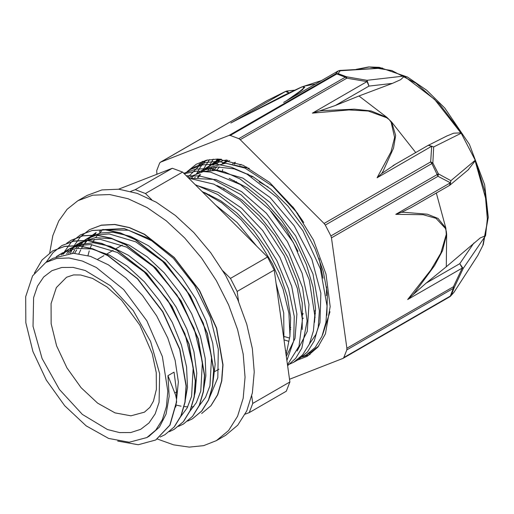 <?xml version="1.0" encoding="UTF-8"?>
<svg xmlns="http://www.w3.org/2000/svg" width="514" height="514" viewBox="0 0 514 514"><rect width="100%" height="100%" fill="white"/><g stroke="black" fill="none" stroke-linecap="round" stroke-linejoin="round"><path stroke-width="0.77" d="M232.662 163.754L235.296 162.231M148.861 436.367L159.43 427.115L166.112 414.008L169.17 396.268L167.937 375.676L175.608 395.009L176.495 399.192L176.482 401.852L169.813 425.149L155.748 440.01L138.253 444.751L117.68 441.076M176.488 401.858L176.623 391.97M34.348 273.146L41.994 260.013L52.691 250.896L64.513 246.463L77.955 245.763L92.526 248.853L107.664 255.561L137.367 278.749L162.63 311.722L179.707 349.43L186.081 386.085L184.892 402.211L180.857 416.044L174.111 427.005L164.923 434.696L160.117 437.003M46.119 262.294L53.032 252.618L61.866 245.589L73.695 241.162L87.142 240.462L101.708 243.546L116.845 250.273L146.548 273.448L171.817 306.421L188.895 344.136L195.262 380.784L194.086 396.917L190.032 410.737L183.292 421.718L174.105 429.389L169.305 431.683M66.679 243.25L71.054 240.295L82.87 235.855L96.324 235.174L110.889 238.233L126.02 244.966L155.729 268.135L181.005 301.12L198.07 338.835L204.437 375.477L203.268 391.623L199.22 405.437L192.467 416.411L183.292 424.101L178.506 426.382M64.398 251.834L71.337 242.062L80.242 235.001L92.057 230.548L105.505 229.867L120.07 232.945L135.208 239.652L164.91 262.834L190.18 295.82L207.251 333.528L213.618 370.176L212.443 386.316L208.408 400.143L201.649 411.097L192.48 418.801L187.681 421.094M70.527 253.351L71.748 250.331M73.592 246.534L80.525 236.755L89.417 229.687L101.245 225.261L114.686 224.554L129.252 227.644L144.395 234.358L174.092 257.546L199.361 290.519L216.439 328.228L222.813 364.882L221.624 381.009L217.583 394.842L210.836 405.809L201.655 413.487M176.662 401.755L169.999 425.046L155.819 439.971M52.736 250.877L64.7 246.354L78.141 245.653L92.713 248.75L107.85 255.452L137.546 278.639L162.816 311.619L179.887 349.321L186.267 385.975L185.079 402.109L181.044 415.942L174.291 426.903L164.975 434.664M61.943 245.544L73.881 241.06L87.322 240.359L101.888 243.437L117.031 250.164L146.728 273.339L171.997 306.312L189.081 344.027L195.442 380.681L194.266 396.814L190.219 410.635L183.479 421.615L174.227 429.325M71.054 240.295L83.056 235.746L96.51 235.065L111.069 238.13L126.206 244.857L155.909 268.032L181.185 301.011L198.256 338.726L204.617 375.374L203.454 391.52L199.4 405.328L192.654 416.301L183.479 423.999M80.325 234.949L92.237 230.445L105.685 229.758L120.257 232.842L135.388 239.55L165.097 262.731L190.36 295.717L207.431 333.419L213.805 370.067L212.629 386.207L208.594 400.04L201.835 410.994L192.519 418.775M89.449 229.668L101.425 225.151L114.866 224.451L129.438 227.541L144.575 234.256L174.278 257.437L199.541 290.41L216.619 328.118L222.992 364.773L221.81 380.906L217.769 394.733L211.023 405.7L201.835 413.384M212.526 385.821L215.193 364.387L212.757 343.217L206.133 320.826L195.667 298.57L182.001 277.804L165.919 259.814L148.385 245.679L130.434 236.311L113.138 232.238L100.699 232.97L89.744 237.108L85.311 240.122M83.968 241.246L81.353 243.784M80.1 245.184L77.775 248.191M76.689 249.81L74.646 253.338M203.358 391.122L205.863 375.811L205.221 358.374L200.46 336.374L191.69 313.881L179.38 292.28L164.287 272.87L147.287 256.871L129.393 245.236L111.673 238.714L95.167 237.674L80.563 242.415L77.498 244.176L88.067 240.115L100.057 239.267L126.572 247.131L153.442 266.65L177.015 295.087L194.08 328.427L202.362 361.991L200.788 391.103L196.322 402.648L189.627 411.65M79.143 243.283L76.2 245.384M74.787 246.559L72.153 249.097M70.919 250.479L68.587 253.486M194.163 396.461L195.269 392.06L196.772 373.145L193.971 351.82L186.961 329.378L176.193 307.199L162.257 286.645L146.008 268.95L128.391 255.24L110.452 246.309L93.272 242.762L77.852 244.78L68.317 249.476M69.949 248.583L67.013 250.691M65.612 251.86L62.997 254.391M184.976 401.749L187.449 387.421L186.588 367.028L181.468 344.933L172.331 322.464L159.751 300.998L144.44 281.871L127.318 266.213L109.398 255.04L91.736 248.982L75.918 248.403L62.194 253.004L57.767 256.03M175.801 407.03L178.345 381.896L175.126 360.404L167.776 337.936L156.674 315.847L142.5 295.492L126.078 278.138L108.39 264.806L90.483 256.37L73.412 253.306L53.013 258.317L45.797 262.481L32.588 275.896L25.7 296.655L25.816 322.708L32.928 351.467L46.324 380.084L64.68 405.713L86.172 425.823L108.672 438.41L129.297 442.246L146.856 437.523L155.742 430.154L162.347 419.7L166.414 406.568L167.789 391.263L162.347 356.543L146.856 320.832L123.675 289.555L96.33 267.486L82.388 261.022L68.979 257.977L56.624 258.471L45.797 262.481M207.733 159.912L202.812 162.321L187.809 177.317M299.437 358.078L305.958 355.187L315.185 347.438L321.937 336.349L325.96 322.374L327.052 306.042L320.408 268.938L302.887 230.747L277.033 197.37L246.694 173.95L231.229 167.172L216.349 164.114L202.6 164.865L190.501 169.414L184.667 173.546M287.519 365.069L293.648 362.286L302.624 354.846L309.28 344.264L313.386 330.932L314.786 315.358L309.242 279.764L293.365 242.627L269.31 209.301L240.398 184.597L210.644 172.126L196.759 171.117L184.198 173.713M287.487 364.856L298.994 346.185L302.431 319.695L297.368 288.36L284.293 255.664L264.549 225.248L240.256 200.505L214.017 184.185L188.644 178.152M286.105 354.949L289.96 335.822L288.926 313.296L283.041 288.855L272.638 264.042L258.356 240.468L241.066 219.645L221.842 202.921L201.867 191.362M206.564 160.175L205.208 161.043M308.278 353.722L310.604 352.508L318.886 345.832M297.805 213.573L272.69 186.261L244.998 168.078L218.084 161.274L205.928 162.475L195.147 166.735L192.911 168.129M295.903 360.86L298.293 359.601L307.488 351.91L314.227 340.911L318.25 327.032L319.412 310.829L312.942 273.968L295.691 235.952L270.139 202.574L240.025 178.917L224.624 171.959L209.757 168.618L195.988 169.087L183.794 173.308M287.609 365.724L295.768 358.29L301.872 348.139L307.109 320.98L302.585 287.756L288.791 252.702L267.357 220.294L240.918 194.703L212.738 179.2L199.079 175.923L186.274 175.788M286.876 360.481L293.7 340.968L294.284 316.425L288.566 288.919L276.95 260.707L260.354 234.159L240.089 211.447L217.769 194.498L195.179 184.68M282.327 327.926L279.7 309.113M249.309 168.354L225.595 163.266L205.369 168.457L199.181 172.017M309.434 343.93L315.821 334.556L319.952 322.689L320.839 293.096L311.889 259.262L294.22 225.845L270.133 197.485L242.833 178.127L215.957 170.442L203.801 171.393L193.052 175.544M297.15 351.004L307.237 331.453L308.998 304.429L302.11 273.172L287.313 241.471L266.316 213.149L241.522 191.626L215.816 179.54L192.185 178.358M286.311 356.42L295.004 338.321L296.886 314.125L291.714 286.247L279.95 257.411L262.648 230.458L241.451 208.054L218.347 192.377L195.532 185.034M283.921 339.304L283.741 312.981L276.14 283.599M256.396 245.821L237.082 222.523L215.327 204.803M204.418 192.519L220.692 200.788L236.703 212.867L253.582 230.439L268.192 251.07L279.655 273.499L287.32 296.34L290.693 317.594L289.902 336.676M216.857 185.47L223.744 188.484L242.113 200.074L259.615 216.143L275.202 235.753L287.975 257.642L297.15 280.49L302.245 302.887L302.2 329.538M229.128 178.364L247.401 187.925L265.352 202.387L281.8 220.763L295.749 241.933L306.395 264.582L313.097 287.307L315.506 308.728L314.517 322.329M190.745 178.679L193.367 176.173M196.239 173.905L201.906 170.584L217.081 166.902L234.32 168.913L252.612 176.52L270.878 189.197L288.02 206.198L303.042 226.436L315.031 248.68L323.325 271.546L327.399 293.623L326.82 315.326M285.855 350.58L285.488 350.542M198.288 177.555L200.556 174.426M203.043 171.573L205.696 169.048M208.536 166.819L211.485 164.923L223.249 160.535L226.719 160.002M176.617 391.906L174.06 372.142L167.937 375.676M56.122 256.724L62.194 253.016M61.211 254.86L63.89 252.496M65.329 251.404L68.311 249.47L78.893 245.422L90.869 244.555L117.385 252.432L144.248 271.951L167.827 300.369L184.899 333.702L193.18 367.272L191.6 396.371L187.154 407.936L180.465 416.931M66.679 253.704L69.12 250.858M70.405 249.553L73.129 247.157M74.575 246.071L77.498 244.176M72.57 253.299L74.703 249.952M75.841 248.416L78.276 245.563M79.586 244.24L82.317 241.85M83.711 240.803L86.686 238.881L97.255 234.814L109.231 233.96L135.747 241.818L162.617 261.35L186.184 289.767L203.255 323.094L211.55 356.665L209.969 385.77L205.523 397.328L198.822 406.317M78.925 253.704L80.762 249.804M81.758 248.005L83.898 244.658M85.041 243.103L87.476 240.25M88.749 238.946L91.434 236.588M92.841 235.521L95.861 233.574M105.113 229.835L128.359 230.201L153.943 241.779M151.726 199.747L145.475 193.502L182.566 172.087L267.569 256.981L230.471 278.402L222.851 270.788M238.535 301.377L237.153 291.457L274.245 270.043L289.877 381.979L252.785 403.4L251.744 395.941M118.541 189.216L172.325 168.245L135.233 189.666L130.717 191.426M245.204 414.181L249.219 412.62L286.317 391.199L289.877 381.979M249.219 412.62L252.785 403.4M182.566 172.087L172.325 168.245M145.475 193.502L135.233 189.666M237.153 291.457L230.471 278.402M274.245 270.043L267.569 256.981M176.321 405.122L181.076 406.163M183.986 406.587L187.706 406.882M191.536 406.87L193.81 406.702M199.059 405.797L199.438 405.7M101.798 230.844L99.215 233.311M98.001 234.654L95.694 237.622M94.602 239.241L92.597 242.736M91.685 244.613L90.014 248.673M89.269 250.877L87.978 255.599M302.232 315.416L303.144 313.501M297.998 251.34L286.266 229.854L271.154 211.35M224.849 189.036L223.841 189.139M314.69 311.041L315.506 310.353M236.517 181.622L235.958 181.924M302.399 318.539L303.176 318.429M314.767 313.688L315.435 313.193M253.145 176.816L251.327 176.649M234.133 180.485L233.761 180.71M290.166 329.403L290.718 329.41M314.748 317.954L315.146 317.427M323.075 278.228L319.059 258.446M268.128 186.955L259.178 181.911M326.326 295.711L326.589 286.87M248.307 174.265L246.392 173.79M219.015 161.608L216.51 164.191M214.152 167.153L212.025 170.397M227.837 160.227L222.369 163.381M224.316 162.495L223.237 163.323M219.478 166.844L216.529 170.475M284.281 336.509L289.652 338.084M229.764 160.657L222.466 163.375M216.972 166.909L213.214 170.378M283.991 339.831L288.945 341.386M221.521 159.263L211.485 164.917M215.405 162.951L212.719 165.2M210.168 167.808L207.829 170.706M246.926 167.101L246.007 167.082M310.038 354.506L302.335 356.992M198.404 165.283L202.452 161.383M202.028 171.83L202.779 170.185M202.94 169.845L209.5 159.591M215.237 162.745L217.21 159.032M222.401 171.162L222.774 169.466M234.712 164.069L235.084 162.36M301.14 218.656L292.864 206.898M301.14 218.662L303.768 222.543M329.982 311.735L322.574 334.8M197.53 177.606L199.432 174.606M201.359 172.017L203.017 170.083M203.576 169.479L220.288 159.16M285.084 340.21L283.985 339.773M209.834 170.513L211.749 167.5M213.689 164.904L215.27 163.054M215.919 162.353L219.388 159.102M296.443 360.481L307.205 356.318L317.87 347.136L325.42 333.849L330.168 306.601L326.024 274.103L313.469 240.038L293.918 208.266L269.587 182.386L243.231 165.335L217.84 159.044L206.422 160.207L196.297 164.223L187.269 171.503M213.233 159.154L208.973 166.51M205.876 160.342L200.569 166.78L196.669 173.603M195.147 177.086L194.825 177.902M234.429 164.024L234.988 162.411M218.077 162.514L218.746 161.698M220.435 159.796L220.994 159.218M207.958 167.089L218.514 159.064M228.974 135.458L230.278 135.465L336.811 73.958L335.507 73.952L228.974 135.458L160.541 162.135L267.126 100.596M339.625 70.457L340.544 70.424L338 73.579L336.811 73.958L345.337 77.158L346.507 76.766L338 73.579L335.507 73.952L338.315 70.868L382.628 68.118L368.654 66.936L356.363 69.339M312.351 113.138L349.032 109.906L368.197 111.037L386.586 117.712L386.946 117.398L371.102 110.94L354.493 109.135L322.574 110.671L319.181 111.056L312.351 113.138L366.977 81.597L346.789 78.173L345.337 77.158L238.804 138.664L240.25 139.686L346.789 78.173L346.507 76.766L366.977 80.325L366.977 81.597L368.988 86.082L366.977 80.325L403.92 76.104L434.574 99.356L461.122 133.242L433.688 146.959L428.554 145.173M233.484 121.593L301.879 86.943L303.279 86.487L304.789 87.29L299.72 91.408L286.035 101.052M477.769 255.497L453.99 292.299L451.292 295.171L454.254 287.512L463.185 268.514L485.537 235.753L487.368 218.932L486.18 200.293L475.02 160.419L450.919 180.658L438.378 173.835L432.833 162.983L433.688 146.959L431.696 146.246L430.642 161.929L324.109 223.436L240.25 139.686M477.634 255.702L477.172 256.402M156.886 174.265L156.712 170.667L159.674 162.989L160.541 162.135M288.868 92.899L286.96 91.01L285.508 91.434L288.784 92.938M289.498 379.248L343.159 358.316L449.692 296.809L451.292 295.171L449.821 296.726M346.886 348.254L346.789 349.873L453.322 288.367L453.419 286.748L346.886 348.254L331.466 237.821L437.999 176.315L438.378 173.835L330.881 235.945L331.466 237.821M407.66 299.553L412.948 294.785L415.273 291.984L434.536 265.661L442.567 250.729L446.698 234.268L446.261 234.435L440.845 253.164L430.873 269.953L407.66 299.553L462.285 268.019L463.185 268.514L459.799 263.714L462.285 268.019L453.419 286.748L454.254 287.512L453.322 288.367L450.354 296.045L343.821 357.551L343.159 358.316M445.426 228.467L445.837 228.087L438.056 218.437L427.359 214.235L404.132 212.25L401.556 212.301L395.754 214.319L423.157 214.691L435.981 218.321L445.426 228.467L446.3 231.191L446.698 234.268L446.274 266.772L480.288 237.943L485.537 235.753M324.109 223.436L325.323 225.074L431.856 163.568L430.642 161.929L432.833 162.983L431.856 163.568L437.999 176.315L450.38 182.785L395.754 214.319M450.919 180.658L449.525 185.4L450.142 184.969L450.919 180.658M450.592 296.115L453.92 292.408L478.078 255.008M449.724 185.265L450.142 184.969M475.02 160.419L475.174 160.824L468.183 169.838M401.556 212.308L411.059 207.611M436.309 193.033L445.837 228.087L446.261 234.435M473.94 242.981L459.799 263.714L426.119 283.163L413.057 294.676M343.821 357.551L346.789 349.873M319.181 111.063L335.301 105.531L368.988 86.082L392.368 83.422L358.952 95.977L335.301 105.531M403.92 76.104L404.235 76.29L400.682 79.676L392.368 83.422M415.742 152.568L391.642 122.088L391.122 122.242L394.649 137.482L391.006 151.803L377.077 177.78L381.729 173.533L383.123 171.149L393.551 148.109L395.619 135.433L391.642 122.088L386.946 117.398L358.952 95.977M428.303 145.333L431.696 146.246L377.077 177.78M447 135.927L453.65 133.177L460.878 132.869L461.122 133.242M394.623 164.776L381.729 173.533M330.881 235.945L325.323 225.074M300.632 87.457L283.111 95.732L232.11 122.313M381.735 68.105L382.628 68.118M290.77 98.296L302.791 89.564L303.819 86.243L303.279 86.487M299.578 87.933L304.346 86.069L315.622 83.949M238.804 138.664L230.278 135.465M299.392 88.01L299.99 87.74M382.377 68.086L369.444 66.923L355.765 69.525M426.119 283.163L446.274 266.772M485.589 235.418L487.356 218.739L486.16 200.287L475.174 160.824M460.878 132.869L434.568 99.375L404.235 76.29M81.732 248.005L83.647 244.683M84.662 243.161L86.75 240.423M87.778 239.241L89.603 237.372M90.104 236.903L96.189 232.431M102.228 229.687L124.176 228.557L148.893 238.515L173.391 258.356L194.735 285.7L210.348 317.247L218.354 349.212L217.795 377.739L208.723 399.397M100.988 230.137L99.292 231.596M157.329 439.033L173.687 444.861L189.28 447.09L203.653 445.664L216.388 440.626L228.569 430.52L237.622 416.192L243.193 398.196L245.075 377.218L243.193 354.069L237.622 329.635L228.569 304.853L216.394 280.683L201.552 258.054L184.616 237.821L166.24 220.782L147.132 207.572L128.031 198.719L109.655 194.543L92.719 195.217L77.877 200.717L67.128 209.243L58.699 221.014L52.833 235.675L49.71 252.804M77.877 200.717L87.059 195.416L101.9 189.917L118.837 189.242L137.212 193.418L156.32 202.272L175.428 215.482L193.797 232.521L210.734 252.753L225.575 275.382L237.751 299.553L246.804 324.334L252.38 348.768L254.263 371.918L252.38 392.895L246.804 410.892L237.751 425.219L225.575 435.326L216.388 440.626M176.623 391.912L174.799 392.966M107.432 429.518L119.569 432.621L130.813 432.544L140.733 429.299L148.944 423.009L155.138 413.905L159.064 402.353L159.636 373.729L150.57 341.495L133.242 310.559L110.292 285.623L85.221 270.493L73.084 267.389L61.841 267.46L51.92 270.711L43.709 277.001L37.516 286.099L33.59 297.651L33.018 326.274L42.09 358.509L59.412 389.451L82.362 414.387L107.432 429.518M115.027 412.858L130.929 415.82L144.466 412.177L149.915 407.339L153.435 401.177L156.372 389.406L156.262 372.65L152.221 353.542L139.847 325.195L121.561 300.208L107.015 287.018L92.494 278.421L80.621 274.971L73.476 274.926L66.55 277.226L56.373 287.57L51.059 303.575L51.149 323.659L56.63 345.832L66.961 367.889L81.109 387.652L97.679 403.156L115.027 412.858M283.689 102.408L338.315 70.868L284.814 101.733M285.514 91.434L267.074 100.628L285.456 91.473L230.831 123.013M368.654 66.936L379.274 67.328L407.454 77.016L426.729 90.278L444.783 108.036L469.417 144.389L484.612 184.725L488.3 217.274L483.231 244.748L477.904 255.285L482.774 245.641L487.542 221.052L485.049 191.87L475.514 160.741L459.805 130.485L439.348 103.854L415.993 83.249L391.861 70.553L368.898 66.923M386.586 117.712L389.304 119.711L391.122 122.242M267.074 100.628L266.689 100.847M449.493 296.906L450.335 296.36M337.936 71.086L340.043 70.386M206.487 160.188L202.805 162.315M195.147 166.735L190.501 169.421M310.604 352.508L305.958 355.187M298.3 359.607L293.655 362.293M149.484 436.007L146.856 437.523M89.744 237.108L86.68 238.875M103.096 229.398L102.588 229.694M209.526 194.684L209.134 194.909M122.268 245.062L116.145 248.596M113.08 250.369L106.957 253.903M103.899 255.664L97.776 259.197M290.808 327.688L290.153 328.067M218.925 369.187L214.993 371.455M224.2 188.709L223.654 189.03M303.183 318.044L302.393 318.5M193.058 175.55L188.612 178.12M241.15 164.429L239.852 165.18M160.342 162.231L267.068 100.615M468.704 169.402L450.277 184.854M410.557 207.9L449.525 185.4M428.708 145.089L393.043 165.669M428.792 145.051L447.283 135.786M294.483 90.207L287.056 91.004M340.139 70.386L381.947 68.092M321.513 80.544L304.346 86.069"/></g></svg>
